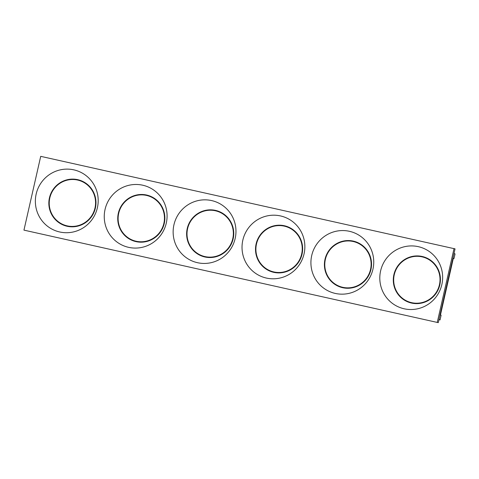 <?xml version="1.0" encoding="UTF-8"?>
<svg xmlns="http://www.w3.org/2000/svg" width="479" height="479" viewBox="0 0 479 479"><rect width="100%" height="100%" fill="white"/><g stroke="black" fill="none" stroke-linecap="round" stroke-linejoin="round"><path stroke-width="0.72" d="M455.044 248.87L438.279 322.654L23.95 230.13L40.715 156.346L455.044 248.87M438.279 322.654L23.95 230.13M454.05 248.511L437.285 322.289M242.829 240.171A31.865 31.363 110 0 1 294.866 223.507A31.865 31.363 110 0 1 282.64 277.317A31.865 31.363 110 0 1 242.829 240.171M105.051 209.449A31.865 31.363 110 0 1 157.088 192.786A31.865 31.363 110 0 1 144.862 246.595A31.865 31.363 110 0 1 105.051 209.449M173.937 224.813A31.865 31.363 110 0 1 225.974 208.149A31.865 31.363 110 0 1 213.754 261.953A31.865 31.363 110 0 1 173.937 224.813M311.715 255.535A31.865 31.363 110 0 1 363.753 238.871A31.865 31.363 110 0 1 351.532 292.675A31.865 31.363 110 0 1 311.715 255.535M380.607 270.892A31.865 31.363 110 0 1 432.645 254.229A31.865 31.363 110 0 1 420.418 308.039A31.865 31.363 110 0 1 380.607 270.892M36.159 194.091A31.865 31.363 110 0 1 88.196 177.428A31.865 31.363 110 0 1 75.975 231.231A31.865 31.363 110 0 1 36.159 194.091M408.856 302.291A23.896 23.519 110 0 1 394.229 274.772A23.896 23.519 110 0 1 425.19 257.373M393.894 274.653A23.896 23.519 110 0 1 425.029 257.313A23.896 23.519 110 0 1 438.962 287.807A23.896 23.519 110 0 1 408.689 302.231A23.896 23.519 110 0 1 393.894 274.653M64.408 225.483A23.896 23.519 110 0 1 49.78 197.965A23.896 23.519 110 0 1 80.741 180.571M49.445 197.845A23.896 23.519 110 0 1 80.58 180.505A23.896 23.519 110 0 1 94.513 211.005A23.896 23.519 110 0 1 64.24 225.423A23.896 23.519 110 0 1 49.445 197.845M271.078 271.569A23.896 23.519 110 0 1 256.445 244.051A23.896 23.519 110 0 1 287.412 226.651M256.115 243.931A23.896 23.519 110 0 1 287.25 226.591A23.896 23.519 110 0 1 301.183 257.085A23.896 23.519 110 0 1 270.91 271.509A23.896 23.519 110 0 1 256.115 243.931M133.3 240.847A23.896 23.519 110 0 1 118.666 213.329A23.896 23.519 110 0 1 149.634 195.929M118.337 213.209A23.896 23.519 110 0 1 149.466 195.869A23.896 23.519 110 0 1 163.405 226.369A23.896 23.519 110 0 1 133.132 240.787A23.896 23.519 110 0 1 118.337 213.209M202.186 256.205A23.896 23.519 110 0 1 187.558 228.687A23.896 23.519 110 0 1 218.526 211.287M187.229 228.567A23.896 23.519 110 0 1 218.358 211.227A23.896 23.519 110 0 1 232.297 241.727A23.896 23.519 110 0 1 202.024 256.145A23.896 23.519 110 0 1 187.229 228.567M325.007 259.289A23.896 23.519 110 0 1 356.136 241.949A23.896 23.519 110 0 1 370.075 272.449A23.896 23.519 110 0 1 339.803 286.867A23.896 23.519 110 0 1 325.007 259.289M339.964 286.927A23.896 23.519 110 0 1 325.337 259.408A23.896 23.519 110 0 1 356.304 242.009M439.429 284.801A23.501 23.13 110 0 1 411.641 302.674A23.501 23.13 110 0 1 408.815 301.848A23.501 23.13 110 0 1 395.109 271.862A23.501 23.13 110 0 1 424.879 257.678A23.501 23.13 110 0 1 439.429 284.801M453.308 258.397L453.99 258.546L453.326 258.307L440.446 315.002L441.111 315.242L440.051 319.9L438.998 319.517M355.987 242.32L356.334 242.446A23.501 23.13 110 0 1 370.506 271.012A23.501 23.13 110 0 1 343.096 287.442A23.501 23.13 110 0 1 340.27 286.616L339.922 286.49A23.501 23.13 110 0 1 326.217 256.499A23.501 23.13 110 0 1 355.987 242.32A23.501 23.13 110 0 1 370.536 269.438A23.501 23.13 110 0 1 342.748 287.316A23.501 23.13 110 0 1 339.922 286.49M424.879 257.678L425.22 257.804A23.501 23.13 110 0 1 439.393 286.376A23.501 23.13 110 0 1 411.982 302.8A23.501 23.13 110 0 1 409.156 301.974L408.815 301.848M287.101 226.956L287.442 227.082A23.501 23.13 110 0 1 301.614 255.654A23.501 23.13 110 0 1 274.204 272.078A23.501 23.13 110 0 1 271.377 271.252L271.036 271.132A23.501 23.13 110 0 1 257.331 241.141A23.501 23.13 110 0 1 287.101 226.956A23.501 23.13 110 0 1 301.644 254.08A23.501 23.13 110 0 1 273.862 271.952A23.501 23.13 110 0 1 271.036 271.132M149.316 196.24L149.664 196.36A23.501 23.13 110 0 1 163.369 226.351A23.501 23.13 110 0 1 133.599 240.536L133.252 240.41A23.501 23.13 110 0 1 119.085 211.838A23.501 23.13 110 0 1 146.49 195.414A23.501 23.13 110 0 1 149.316 196.24A23.501 23.13 110 0 1 163.866 223.358A23.501 23.13 110 0 1 133.252 240.41M80.43 180.876L80.771 181.002A23.501 23.13 110 0 1 94.477 210.994A23.501 23.13 110 0 1 64.707 225.172L64.366 225.046A23.501 23.13 110 0 1 50.193 196.48A23.501 23.13 110 0 1 77.604 180.05A23.501 23.13 110 0 1 80.43 180.876A23.501 23.13 110 0 1 94.98 207.994A23.501 23.13 110 0 1 64.366 225.046M218.208 211.598L218.556 211.724A23.501 23.13 110 0 1 232.255 241.715A23.501 23.13 110 0 1 202.491 255.894L202.144 255.768A23.501 23.13 110 0 1 187.972 227.202A23.501 23.13 110 0 1 215.382 210.772A23.501 23.13 110 0 1 218.208 211.598A23.501 23.13 110 0 1 232.758 238.716A23.501 23.13 110 0 1 202.144 255.768M453.99 253.505L455.05 253.888L453.99 258.546M438.962 319.655L440.051 319.9"/></g></svg>
